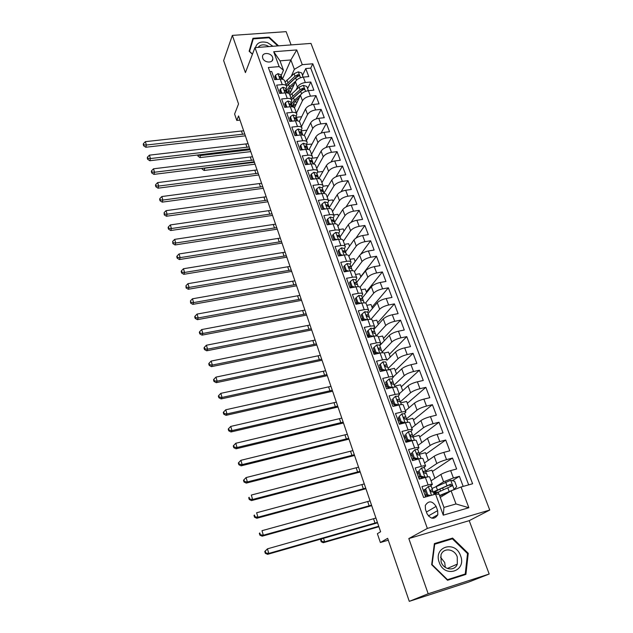 <?xml version="1.0" encoding="UTF-8"?>
<svg xmlns="http://www.w3.org/2000/svg" width="633" height="633" viewBox="0 0 633 633"><rect width="100%" height="100%" fill="white"/><g stroke="black" fill="none" stroke-linecap="round" stroke-linejoin="round"><path stroke-width="0.95" d="M262.735 58.149C264.175 62.865 272.926 63.458 272.855 58.861L272.609 57.366C271.161 52.658 262.402 52.064 262.497 56.701L262.735 58.149M291.109 44.911L286.14 31.65L232.351 35.393L223.639 60.554L238.538 103.954L234.606 114.035L236.782 120.436L240.002 120.096M489.752 510.048L310.985 43.416L254.972 47.625L427.346 528.428L489.752 510.048L469.211 520.65L408.815 538.556L428.177 593.77L489.19 574.028L469.211 520.65M489.19 574.028L468.301 582.21L409.282 601.35L387.649 538.335L380.378 542.521L388.282 540.186M428.177 593.77L409.282 601.35M269.832 71.632L271.684 71.474L274.643 79.655L280.245 79.157L282.239 84.624C284.81 84.466 286.314 85.115 286.749 86.571L286.092 89.095M282.239 84.624L276.629 85.138L279.62 93.415L285.246 92.877L287.263 98.416C289.843 98.242 291.346 98.867 291.773 100.283L291.085 102.768M287.263 98.416L281.63 98.962L284.66 107.333L290.31 106.763L292.351 112.358C294.938 112.168 296.442 112.769 296.853 114.162L296.141 116.607M292.351 112.358L286.694 112.943L289.756 121.417L295.429 120.808L297.486 126.473C300.089 126.26 301.585 126.837 301.988 128.198L301.253 130.596M297.486 126.473L291.813 127.091L294.915 135.66L300.604 135.019L302.693 140.748C305.296 140.518 306.799 141.072 307.187 142.401L306.427 144.759M302.693 140.748L296.996 141.412L300.137 150.076L305.842 149.396L307.954 155.196C310.574 154.95 312.069 155.473 312.441 156.77L311.658 159.081M307.954 155.196L302.242 155.892L305.415 164.667L311.143 163.947L313.288 169.81C315.907 169.549 317.402 170.048 317.766 171.306L316.959 173.577M313.288 169.81L307.543 170.554L310.763 179.432L316.508 178.672L318.676 184.607C321.311 184.322 322.798 184.789 323.147 186.023L322.316 188.238M318.676 184.607L312.916 185.39L316.168 194.371L321.944 193.571L324.128 199.585C326.77 199.268 328.266 199.712 328.598 200.906L327.736 203.082M324.128 199.585L318.352 200.4L321.643 209.499L327.435 208.653L329.651 214.737C332.309 214.405 333.789 214.816 334.113 215.98L333.219 218.1M329.651 214.737L323.851 215.6L327.182 224.802L332.998 223.916L335.245 230.072C337.903 229.724 339.391 230.111 339.699 231.227L338.774 233.3M335.245 230.072L329.421 230.982L332.792 240.303L338.631 239.369L340.902 245.604C343.569 245.232 345.056 245.58 345.349 246.664L344.399 248.682M340.902 245.604L335.055 246.554L338.473 255.993L344.328 255.012L346.631 261.326C349.313 260.931 350.785 261.247 351.062 262.291L350.089 264.254M346.631 261.326L340.76 262.323L344.217 271.874L350.104 270.853L352.431 277.238C355.121 276.819 356.593 277.112 356.854 278.116L355.849 280.023M352.431 277.238L346.544 278.283L350.041 287.952L355.944 286.884L358.302 293.356C361 292.913 362.472 293.166 362.717 294.131L361.68 295.983M358.302 293.356L352.391 294.448L355.936 304.244L361.862 303.12L364.252 309.672C366.958 309.205 368.422 309.426 368.651 310.352L367.583 312.14M364.252 309.672L358.318 310.811L361.902 320.733L367.852 319.562L370.273 326.201C372.987 325.702 374.451 325.892 374.665 326.77L373.557 328.503L374.689 331.605M370.273 326.201L364.315 327.388L367.955 337.436L373.921 336.218L376.366 342.936C379.096 342.413 380.552 342.572 380.75 343.403L379.61 345.072M376.366 342.936L370.392 344.17L374.071 354.353L380.069 353.079L382.546 359.884C385.283 359.338 386.739 359.457 386.913 360.24L395.514 351.988L397.999 358.697C400.064 356.957 403.126 355.588 407.201 354.575L413.048 353.317L395.261 370.495M382.546 359.884L376.548 361.174L380.275 371.484L386.288 370.163L388.804 377.054C391.55 376.485 392.998 376.564 393.156 377.3L391.922 378.874M388.804 377.054L382.783 378.399L386.557 388.844L392.595 387.467L395.142 394.446C397.896 393.853 399.344 393.892 399.486 394.581L398.173 396.116M395.142 394.446L389.097 395.847L392.927 406.426L398.988 404.993L401.559 412.067C404.321 411.442 405.769 411.45 405.888 412.083L404.495 413.594M401.559 412.067L395.498 413.523L399.376 424.245L405.452 422.757L408.071 429.926C410.841 429.269 412.281 429.229 412.384 429.823L410.864 431.31M408.071 429.926L401.979 431.437L405.911 442.301L412.012 440.75L414.662 448.014C417.44 447.325 418.872 447.254 418.959 447.784L417.282 449.288M414.662 448.014L408.546 449.588L412.534 460.595L418.658 458.98L421.341 466.347C424.134 465.627 425.558 465.516 425.621 465.991L423.73 467.526M421.341 466.347L415.208 467.977L419.244 479.134L425.392 477.464C428.185 476.728 429.609 476.586 429.657 477.029L432.323 484.3M463.19 486.397L459.392 476.317L452.302 480.7M431.041 480.811L440.869 474.457C443.195 473.104 446.455 471.814 450.649 470.604L456.63 468.982L452.508 458.047L432.386 471.45M424.514 462.968L434.135 456.274C436.422 454.858 439.65 453.552 443.82 452.373L449.778 450.815L445.719 440.022L426.001 454.09M418.065 445.355L427.489 438.329C429.728 436.849 432.932 435.536 437.087 434.388L443.021 432.877L439.009 422.235L419.703 436.96M411.703 427.963L420.929 420.613C423.129 419.07 426.302 417.748 430.44 416.633L436.359 415.177L432.394 404.669L413.476 420.035M405.421 410.793L414.449 403.126C416.617 401.528 419.758 400.191 423.873 399.106L429.775 397.706L425.859 387.333L407.335 403.316M399.209 393.837L408.056 385.861C410.184 384.207 413.294 382.854 417.4 381.802L423.271 380.457L419.41 370.218L401.259 386.803M393.093 377.086L401.741 368.817C403.83 367.116 406.916 365.747 410.999 364.719L416.854 363.429L413.048 353.317M395.514 351.988C397.564 350.231 400.618 348.854 404.685 347.857L410.516 346.615L406.758 336.629L389.335 354.377M379.792 345.563L389.358 335.371C391.368 333.567 394.406 332.175 398.45 331.201L404.265 330.015L400.547 320.156L383.479 338.457M373.913 329.469L383.281 318.961C385.26 317.101 388.266 315.701 392.294 314.759L398.086 313.62L394.414 303.88L377.695 322.727M368.105 313.564L377.276 302.756C379.222 300.849 382.197 299.433 386.217 298.523L391.985 297.431L388.361 287.809L371.982 307.179M362.361 297.858L371.349 286.749C373.256 284.795 376.216 283.37 380.211 282.484L385.956 281.44L382.379 271.937L366.333 291.821M356.696 282.342L365.494 270.94C367.369 268.938 370.297 267.506 374.277 266.643L380.006 265.646L376.469 256.254L360.755 276.645M351.093 267.007L359.71 255.321C361.554 253.271 364.458 251.831 368.414 250.992L374.127 250.043L370.637 240.769L360.541 254.442M345.539 251.879L353.989 239.891C355.801 237.802 358.682 236.346 362.63 235.531L368.319 234.621L364.869 225.467L355.888 238.166M340.048 236.924L348.348 224.652C350.128 222.515 352.985 221.052 356.909 220.26L362.582 219.398L359.172 210.346L351.006 222.389M331.85 220.743L332.42 219.849L334.153 220.632L334.628 222.151L342.769 209.586C344.518 207.41 347.351 205.939 351.26 205.171L356.909 204.348L353.538 195.407L346.045 206.92M329.334 207.45L337.254 194.703C338.979 192.487 341.78 191.008 345.681 190.264L351.307 189.481L347.976 180.642L341.06 191.712M324.049 192.986L331.811 179.994C333.496 177.746 336.281 176.251 340.166 175.531L345.768 174.787L342.485 166.06L336.06 176.734M318.858 178.641L326.422 165.458C328.084 163.172 330.845 161.676 334.715 160.972L340.301 160.268L337.049 151.635L331.067 161.977M313.952 164.042L321.105 151.097C322.735 148.771 325.481 147.267 329.326 146.587L334.897 145.922L331.676 137.393L326.09 147.418M309.054 149.657L315.843 136.894C317.45 134.536 320.171 133.025 324.001 132.368L329.548 131.735L326.375 123.308L321.137 133.049M304.172 135.494L310.645 122.865C312.227 120.46 314.925 118.949 318.739 118.308L324.27 117.714L321.129 109.382L316.215 118.869M299.306 121.552L305.51 108.987C307.06 106.558 309.735 105.031 313.533 104.413L319.048 103.859L315.938 95.615L311.317 104.872M294.448 107.824L300.43 95.274C301.957 92.806 304.608 91.279 308.39 90.677L313.881 90.155L310.811 82.013L307.614 88.644M339.707 255.4L339.399 255.835M345.294 270.813L344.558 271.818M350.951 286.409L349.954 287.706M356.672 302.202L355.659 303.468M362.472 318.193L361.427 319.42M368.335 334.374L367.275 335.569M374.277 350.761L373.193 351.916M379.792 369.894L379.254 368.406L380.291 367.354L379.183 368.469M386.383 384.152L385.252 385.228M392.555 401.172L391.4 402.208M398.798 418.397L397.619 419.394M405.128 435.852L403.917 436.802M411.537 453.529L410.303 454.439M418.025 471.443L416.767 472.305M380.378 542.521L377.371 533.69L380.615 531.744L238.578 115.926L236.782 120.436M437.648 510.625L436.113 506.408C432.22 500.711 428.612 500.402 425.281 505.474L425.487 509.438L427.014 513.687C430.859 519.384 434.46 519.733 437.83 514.748L437.648 510.625L428.335 515.966M283.465 70.271L279.153 66.607L268.345 67.509L423.635 497.483L435.575 494.144L439.104 494.207L443.955 507.421L455.997 503.963L451.115 490.836L461.069 486.999L472.614 483.762L312.789 63.783L302.281 64.669L294.361 69.337L290.879 59.953L280 60.839L283.465 70.271L281.155 75.572M279.153 66.607L273.709 51.732L296.75 49.944L302.281 64.669M461.069 486.999L468.863 507.737L443.274 515.175L435.575 494.144M296.22 89.657L297.407 87.117C298.918 84.632 301.561 83.097 305.335 82.512L310.811 82.013M289.598 94.333L295.405 81.712L297.407 87.117M296.466 113.117L302.455 100.742C303.99 98.289 306.649 96.762 310.439 96.153L315.938 95.615M301.443 126.711L307.559 114.518C309.118 112.096 311.8 110.577 315.606 109.952L321.129 109.382M306.475 140.463L312.718 128.459C314.308 126.07 317.014 124.559 320.836 123.91L326.375 123.308M311.563 154.365L317.94 142.56C319.554 140.209 322.284 138.698 326.122 138.034L331.676 137.393M316.714 168.433L323.226 156.826C324.871 154.507 327.617 153.004 331.47 152.324L337.049 151.635M321.92 182.66L328.567 171.258C330.244 168.979 333.013 167.484 336.883 166.78L342.485 166.06M327.19 197.053L333.979 185.857C335.68 183.617 338.473 182.138 342.358 181.402L347.976 180.642M332.515 211.612L339.454 200.637C341.187 198.438 344.004 196.958 347.905 196.206L353.538 195.407M337.911 226.345L344.993 215.592C346.757 213.432 349.598 211.968 353.515 211.185L359.172 210.346M343.363 241.244L350.595 230.721C352.391 228.608 355.255 227.152 359.188 226.345L364.869 225.467M348.886 256.333L356.268 246.039C358.096 243.966 360.984 242.518 364.932 241.695L370.637 240.769M354.488 271.573L362.013 261.548C363.872 259.514 366.784 258.074 370.756 257.227L376.469 256.254M360.042 287.145L367.828 277.238C369.719 275.26 372.655 273.828 376.643 272.958L382.379 271.937M365.51 303.08L373.715 293.134C375.638 291.196 378.597 289.772 382.601 288.87L388.361 287.809M370.906 319.341L379.665 309.221C381.628 307.329 384.619 305.921 388.638 304.995L394.414 303.88M362.044 320.702L362.978 319.602M376.255 335.878L385.703 325.504C387.697 323.661 390.711 322.268 394.747 321.311L400.547 320.156M367.908 337.049L367.686 336.447L368.683 335.324M382.158 352.051L391.811 341.994C393.837 340.206 396.883 338.821 400.934 337.84L406.758 336.629M373.81 353.372L373.43 352.328L374.451 351.244M388.14 368.43L397.999 358.697M394.201 385.006L404.258 375.614C406.362 373.929 409.456 372.568 413.547 371.524L419.41 370.218M385.853 386.628L385.323 385.165M400.333 401.789L410.603 392.737C412.748 391.115 415.873 389.762 419.98 388.694L425.859 387.333M391.985 403.569L391.471 402.145M406.402 418.896L417.036 410.089C419.212 408.522 422.361 407.185 426.492 406.085L432.394 404.669M398.197 420.731L397.69 419.331M412.732 436.066L423.54 427.671C425.764 426.151 428.945 424.83 433.083 423.706L439.009 422.235M404.487 438.107L403.996 436.746M419.141 453.465L430.139 445.474C432.394 444.018 435.607 442.712 439.769 441.557L445.719 440.022M410.857 455.713L410.382 454.383M425.645 471.079L436.817 463.514C439.12 462.122 442.364 460.832 446.542 459.637L452.508 458.047M417.313 473.539L416.846 472.25M425.677 496.913L421.95 486.619L428.114 484.925C430.907 484.182 432.331 484.016 432.371 484.443L430.163 486.041M425.605 488.945L423.319 490.401M423.857 491.604L423.398 490.353M436.833 486.033L443.591 481.8L453.402 477.962L459.392 476.317M468.673 484.862L310.732 68.135L305.739 68.562L302.606 75.28M295.405 81.712C296.909 79.212 299.536 77.677 303.31 77.099L308.777 76.609L305.739 68.562M440.251 497.34L451.115 490.836M408.815 538.556L427.346 528.428M232.351 35.393L245.406 72.613L254.972 47.625M282.453 79.125L290.879 59.953L296.75 49.944M291.283 76.182L294.361 69.337M425.922 496.842L425.368 495.307M419.481 479.046L418.832 477.242M412.779 460.531L412.376 459.416M406.157 442.238L405.998 441.81M373.557 352.201L373.383 351.719M367.805 336.313L367.457 335.363M362.116 320.615L361.609 319.206M356.173 304.196L355.833 303.254M350.278 287.912L350.12 287.485M434.911 478.311L431.92 470.184L425.827 471.822M428.304 460.333L425.479 452.674L419.339 454.272M425.558 465.833L422.947 458.68C422.876 458.181 421.443 458.284 418.658 458.98M421.776 442.594L419.125 435.385L413.072 436.912M418.888 447.61L416.316 440.568C416.221 440.014 414.789 440.077 412.012 440.75M415.335 425.075L412.851 418.31L406.9 419.766M412.305 429.617L409.773 422.702C409.662 422.092 408.222 422.108 405.452 422.757M408.973 407.779L406.647 401.449L400.721 402.849M405.808 411.869L403.316 405.057C403.189 404.4 401.741 404.376 398.988 404.993M402.691 390.696L400.523 384.801L394.62 386.146M399.399 394.343L396.946 387.641C396.796 386.937 395.348 386.874 392.595 387.467M396.495 373.834L394.478 368.351L388.591 369.648M393.069 377.046L390.656 370.455C390.482 369.696 389.034 369.601 386.288 370.163M390.371 357.186L388.504 352.106L384.144 353.032M386.818 359.971L384.437 353.483C384.255 352.676 382.799 352.541 380.069 353.079M384.318 340.736L382.601 336.052L378.376 336.922M380.647 343.118L378.305 336.724C378.107 335.878 376.643 335.704 373.921 336.218M378.344 324.492L376.77 320.195L372.56 321.026M374.554 326.47L372.251 320.179C372.03 319.285 370.566 319.079 367.852 319.562M372.449 308.445L371.009 304.528L366.816 305.328M368.541 310.028L366.27 303.84C366.032 302.898 364.568 302.661 361.862 303.12M366.618 292.596L365.312 289.052L361.142 289.811M362.598 293.799L360.367 287.699C360.114 286.725 358.642 286.448 355.944 286.884M360.857 276.938L359.686 273.749L355.524 274.485M356.727 277.76L354.527 271.763C354.266 270.742 352.787 270.441 350.104 270.853M355.176 261.469L354.132 258.636L349.986 259.332M350.935 261.927L348.767 256.017C348.482 254.957 347.003 254.624 344.328 255.012M349.551 246.19L348.633 243.697L344.502 244.362M345.207 246.284L343.078 240.469C342.777 239.369 341.298 239.005 338.631 239.369M343.996 231.085L343.205 228.924L339.09 229.565M339.549 230.839L337.452 225.103C337.144 223.971 335.656 223.576 332.998 223.916M338.513 216.162L337.84 214.334L333.733 214.943M333.963 215.568L331.898 209.927C331.573 208.755 330.086 208.328 327.435 208.653M333.085 201.405L332.531 199.901L328.44 200.487L326.414 194.932C326.074 193.722 324.579 193.271 321.944 193.571M327.728 186.83L327.285 185.635L323.17 186.197M322.988 185.588L320.986 180.112C320.63 178.87 319.143 178.387 316.508 178.672M322.426 172.421L322.102 171.535L317.711 172.105M317.6 170.863L315.63 165.474C315.266 164.192 313.77 163.686 311.143 163.947M317.188 158.179L316.975 157.593L312.148 158.195M312.275 156.311L310.336 151.002C309.956 149.689 308.453 149.159 305.842 149.396M312.014 144.102L306.594 144.435M307.013 141.934L305.098 136.696C304.702 135.359 303.207 134.797 300.604 135.019M306.894 130.184L301.332 130.802M301.814 127.716L299.923 122.565C299.52 121.188 298.024 120.602 295.429 120.808M301.688 116.725L296.394 117.279M296.671 113.671L294.812 108.591C294.392 107.191 292.897 106.581 290.31 106.763M291.591 99.785L289.756 94.784C289.328 93.344 287.825 92.711 285.246 92.877M310.732 68.135L312.789 63.783M286.567 86.056L284.763 81.127C284.32 79.663 282.816 79.006 280.245 79.157M443.955 507.421L443.274 515.175M455.997 503.963L468.863 507.737M273.709 51.732L280 60.839M468.246 553.321L452.611 538.09L434.38 543.597L431.666 564.699L447.555 580.279L465.912 574.4L468.246 553.321L467.518 553.653M278.56 45.853L269.16 37.149L252.939 38.304L249.141 51.241L252.417 54.288M434.285 544.364L452.373 538.81L467.526 553.566L465.247 573.989L447.476 579.678L432.094 564.596L434.713 544.151L434.293 544.277M449.272 539.743L452.611 538.09M268.922 37.751L269.16 37.149M428.399 486.445L424.711 489.879L428.399 486.445L431.136 486.097L432.418 489.61L430.298 490.298L431.666 491.944L433.241 491.865L434.214 494.523M425.131 491.042L423.77 491.643M425.724 489.238L427.758 494.864L430.63 495.528M424.711 489.879L426.745 495.489L427.758 494.864M428.945 495.995L426.745 495.489M425.131 495.402L426.507 494.832M432.252 491.833L432.735 491.248L432.426 489.633M428.248 496.193L428.739 495.948M426.389 494.5L425.02 495.101M377.41 522.375L268.803 553.424L267.601 554.342L377.569 522.834M375.931 518.055L267.435 548.851L268.803 553.424L265.789 552.965L265.243 551.137L264.768 551.501L265.314 553.329L265.789 552.965M264.768 551.501L267.435 548.851L265.243 551.137M265.314 553.329L267.601 554.342M453.418 489.95L456.686 486.777L454.613 481.238L450.641 480.305L431.999 488.478M451.645 490.63L439.706 495.837M454.09 489.546L439.579 495.497M434.072 494.136L452.128 485.78L450.609 484.213L433.265 491.936M433.787 493.36L436.272 492.933M437.941 492.158C435.551 492.664 434.373 492.696 434.412 492.237L438.835 489.594L449.446 484.925L451.052 486.429L452.128 485.78M323.518 538.366L324.618 541.808L323.265 542.71L378.898 526.719M378.74 526.26L324.618 541.808L321.738 541.381L321.192 539.664L320.654 540.028L321.2 541.745L321.738 541.381M321.501 538.936L320.654 540.028M321.2 541.745L323.265 542.71M322.023 538.794L321.192 539.664M439.231 562.373C444.477 578.483 466.917 571.275 460.563 555.734C455.388 539.949 433.107 546.667 439.231 562.373M441.114 561.89C443.686 570.032 454.89 571.52 457.319 564.098L457.248 556.874C454.621 548.692 443.306 547.316 440.987 554.943L441.114 561.89M445.3 567.39L444.714 562.555L440.505 557.135M465.247 573.989L447.309 580.042M272.95 46.272L267.569 42.672C260.994 40.931 256.974 42.569 255.51 47.586M268.954 46.573L266.683 45.426C262.845 44.255 260.005 44.903 258.177 47.388M249.252 51.344L253.255 38.874L268.97 37.751L277.784 45.908M252.488 54.114L249.576 51.4L253.255 38.874M418.975 470.659L421.649 467.922L418.975 470.659L420.992 476.206L425.012 477.155L427.766 476.918M425.012 477.155L424.585 477.686M421.649 467.922L424.395 467.66L425.661 471.118M418.579 472.962L417.234 473.579M417.994 471.34L419.995 476.878L420.992 476.206M424.015 477.82L419.995 476.878M418.595 477.345L419.956 476.76M425.969 473.215L425.669 471.142L424.086 471.15L423.524 471.751L424.893 473.365L426.476 473.349L427.75 476.831M419.37 479.102L422.638 477.496M419.821 476.38L418.468 476.989M371.531 505.158L263.344 535.209L262.165 536.191L371.713 505.68M370.068 500.885L261.991 530.691L263.344 535.209L260.353 534.766L259.815 532.954L259.348 533.358L259.886 535.162L260.353 534.766M259.348 533.358L259.815 532.954M259.886 535.162L262.165 536.191M412.32 452.326L414.995 449.652L412.32 452.326L414.314 457.801L418.31 458.759L421.024 458.474M418.31 458.759L417.614 459.257M414.995 449.652L417.748 449.462L418.999 452.88M412.107 455.119L410.777 455.752M411.355 453.046L413.341 458.506L411.996 459.123M417.084 459.4L413.341 458.506L414.314 457.801M412.138 459.518L414.029 458.672M419.489 454.921L419.006 452.904L417.408 452.848L416.846 453.45L418.207 455.032L419.798 455.08L421.04 458.466M415.786 459.74L416.554 459.273M365.716 488.146L257.955 517.216L256.808 518.269L365.921 488.739M364.276 483.929L256.618 512.762L257.955 517.216L254.988 516.797L254.45 515.009L253.999 515.436L254.529 517.216L254.988 516.797M253.999 515.436L254.45 515.009M254.529 517.216L256.808 518.269M405.761 434.238L408.427 431.619L405.761 434.238L407.715 439.642L411.703 440.608L414.227 440.291M411.703 440.608L411.26 440.94M408.427 431.619L411.189 431.508L412.415 434.871M405.721 437.506L404.408 438.147M404.811 434.99L406.766 440.378L407.715 439.642M410.2 441.209L406.766 440.378M405.769 441.913L408.269 440.742M407.47 440.552L405.611 441.478M412.93 436.873L412.431 434.903L410.817 434.784L410.247 435.385L411.608 436.936L413.214 437.047L414.393 440.267M359.979 471.34L252.63 499.461L251.507 500.576L360.209 472.004M358.555 467.17L251.309 495.053L252.63 499.461L249.687 499.049L249.157 497.293L248.714 497.736L249.244 499.5L249.687 499.049M248.714 497.736L249.157 497.293M249.244 499.5L251.507 500.576M399.281 416.387L401.939 413.816L399.281 416.387L401.211 421.72L405.175 422.686L407.304 422.377M401.939 413.816L404.716 413.784L405.927 417.1M399.415 420.114L398.117 420.771M398.355 417.171L400.285 422.488L401.211 421.72M403.411 423.255L400.285 422.488M400.911 423.873L402.517 423.042M401.639 422.82L399.304 424.055M406.449 419.054L405.935 417.131L404.321 416.957L403.743 417.558L405.096 419.086L406.71 419.252L407.826 422.306M354.306 454.739L247.376 481.927L246.284 483.106L354.559 455.467M352.897 450.617L246.071 477.575L247.376 481.927L244.449 481.531L243.927 479.79L243.499 480.265L244.021 482.006L244.449 481.531M244.021 482.006L246.284 483.106M246.071 477.575L243.927 479.79M392.879 398.766L395.538 396.25L392.879 398.766L394.794 404.028L398.735 405.001L400.048 404.772M395.538 396.25L398.323 396.29L399.518 399.558M393.196 402.936L391.906 403.609M391.977 399.581L393.876 404.835L394.794 404.028M396.701 405.531L393.876 404.835M395.823 405.318L394.675 406.014M400.048 401.472L399.526 399.597L397.896 399.36L397.318 399.961L398.663 401.457L400.293 401.686L401.354 404.582M348.704 438.329L242.178 464.606L241.118 465.848L348.973 439.128M347.311 434.262L240.896 460.31L242.178 464.606L239.282 464.226L238.768 462.509L238.348 463.008L238.863 464.725L239.282 464.226M238.863 464.725L241.118 465.848M240.896 460.31L238.768 462.509M386.565 381.375L385.679 382.221L387.562 387.404L388.456 386.565L386.565 381.375L389.224 378.906L392.009 379.017L393.188 382.245M387.048 385.98L385.774 386.668M388.456 386.565L392.302 387.531M390.078 388.037L387.562 387.404M393.718 384.12L393.204 382.277L391.566 381.992L390.98 382.593L392.318 384.057L393.955 384.342L394.96 387.079M343.165 422.124L237.059 447.499L236.022 448.805L343.458 422.979M341.796 418.096L235.785 443.258L237.059 447.499L234.178 447.143L233.672 445.442L233.261 445.964L233.767 447.666L234.178 447.143M233.767 447.666L236.022 448.805M235.785 443.258L233.672 445.442M380.33 364.197L379.468 365.083L381.327 370.202L382.197 369.332L380.33 364.197L382.918 361.847L385.782 361.965L386.945 365.146M380.979 369.237L379.721 369.941M382.197 369.332L385.853 370.258M383.551 370.764L381.327 370.202M387.475 366.99L386.961 365.186L385.307 364.837L384.722 365.439L386.051 366.887L387.705 367.227L388.646 369.807M337.698 406.101L231.994 430.606L230.982 431.967L338.006 407.019M336.337 402.129L230.736 426.42L231.994 430.606L229.138 430.266L228.632 428.588L228.236 429.134L228.735 430.812L229.138 430.266M228.735 430.812L230.982 431.967M230.736 426.42L228.632 428.588M374.182 347.248L373.335 348.158L375.163 353.214L376.018 352.312L374.182 347.248L376.825 344.882L379.634 345.127L380.781 348.269M374.981 352.7L373.739 353.412M376.018 352.312L379.484 353.206M377.094 353.712L375.163 353.214M381.311 350.073L380.797 348.308L379.135 347.913L378.542 348.514L379.871 349.93L381.533 350.326L382.419 352.755M332.285 390.268L226.986 413.919L226.005 415.343L332.618 391.249M330.948 386.344L225.752 409.78L226.986 413.919L224.153 413.594L223.663 411.933L223.267 412.502L223.766 414.156L224.153 413.594M223.766 414.156L226.005 415.343M225.752 409.78L223.663 411.933M368.105 330.513L367.275 331.455L369.086 336.44L369.917 335.506L368.105 330.513L370.748 328.195L373.557 328.503M369.063 336.368L367.828 337.096M369.917 335.506L373.193 336.36M370.724 336.867L369.086 336.44M375.219 333.377L374.704 331.645L373.035 331.194L372.441 331.795L373.763 333.187L375.432 333.638L376.271 335.925M326.945 374.625L222.048 397.437L221.091 398.917L327.293 375.662M325.615 370.74L220.822 393.346L222.048 397.437L219.232 397.12L218.749 395.483L218.369 396.076L218.852 397.714L219.232 397.12M218.852 397.714L221.091 398.917M220.822 393.346L218.749 395.483M362.108 313.984L361.293 314.957L363.081 319.879L363.896 318.921L362.108 313.984L364.743 311.721L367.559 312.093L368.699 315.194L367.013 314.688L366.42 315.281L367.733 316.658L369.411 317.157L370.194 319.301M363.556 320.005L362.662 320.583M363.896 318.921L366.982 319.736M364.426 320.235L363.081 319.879M369.205 316.888L368.699 315.194M321.659 359.156L217.166 381.153L216.233 382.68L322.031 360.248M320.345 355.319L215.956 377.118L217.166 381.153L214.373 380.852L213.891 379.238L213.519 379.847L214.001 381.462L214.373 380.852M214.001 381.462L216.233 382.68M215.956 377.118L213.891 379.238M356.181 297.66L355.39 298.657L357.154 303.524L357.954 302.534L356.181 297.66L358.816 295.445L361.641 295.88L362.756 298.942L361.071 298.388L360.47 298.982L361.775 300.335L363.469 300.881L364.197 302.883M357.954 302.534L360.857 303.31M358.215 303.808L357.154 303.524M363.263 300.604L362.756 298.942M316.437 343.869L212.348 365.067L211.438 366.649L316.832 345.017M315.139 340.071L211.145 361.071L212.348 365.067L209.57 364.774L209.096 363.184L208.732 363.817L209.214 365.407L209.57 364.774M209.214 365.407L211.438 366.649M211.145 361.071L209.096 363.184M350.334 281.543L349.558 282.571L351.299 287.374L352.083 286.361L350.334 281.543L352.961 279.375L355.786 279.865L356.877 282.84M352.083 286.361L354.796 287.089M352.075 287.588L351.299 287.374M357.392 284.526L356.893 282.896L355.2 282.294L354.599 282.872L355.896 284.217L357.598 284.81L358.278 286.678M311.278 328.756L207.577 349.171L206.69 350.801L311.689 329.959M309.996 325.006L206.398 345.222L207.577 349.171L204.823 348.894L204.356 347.319L204.008 347.976L204.475 349.551L204.823 348.894M204.475 349.551L206.69 350.801M206.398 345.222L204.356 347.319M344.55 265.631L343.79 266.675L345.515 271.422L346.283 270.378L344.55 265.631L347.113 263.55L350.009 264.048L351.086 266.984M346.283 270.378L348.815 271.074M346.014 271.565L345.515 271.422M351.6 268.645L351.101 267.039L349.4 266.398L348.799 266.968L350.089 268.289L351.798 268.93L352.431 270.671M306.174 313.81L202.869 333.464L202.006 335.142L306.601 315.068M304.9 310.107L201.705 329.564L202.869 333.464L200.139 333.203L199.672 331.645L199.332 332.317L199.799 333.876L200.139 333.203M199.799 333.876L202.006 335.142M201.705 329.564L199.672 331.645M338.845 249.9L338.101 250.984L339.802 255.669L340.554 254.601L338.845 249.9L341.464 247.82L344.305 248.429L345.365 251.325M340.554 254.601L342.912 255.249M345.871 252.955L345.381 251.38L343.672 250.692L343.07 251.261L346.069 253.255L346.655 254.862M301.126 299.037L198.216 317.94L197.377 319.673L301.569 300.351M299.876 295.374L197.061 314.087L198.216 317.94L195.502 317.695L195.043 316.152L194.711 316.848L195.17 318.383L195.502 317.695M195.17 318.383L197.377 319.673M197.061 314.087L195.043 316.152M334.177 240.081L334.897 239.013L333.211 234.376L335.759 232.382L338.663 232.999L339.707 235.856M334.897 239.013L337.072 239.614M333.211 234.376L332.483 235.476L334.153 240.081M340.214 237.462L339.731 235.911L338.014 235.175L337.405 235.745L340.404 237.763L340.95 239.242M296.133 284.431L193.619 302.598L192.804 304.378L296.6 285.792M294.899 280.807L192.479 298.792L193.619 302.598L190.929 302.36L190.47 300.841L190.604 303.08L190.929 302.36M190.604 303.08L192.804 304.378M192.479 298.792L190.47 300.841M328.685 224.573L329.302 223.615L327.641 219.026L330.252 217.032L333.093 217.752L334.129 220.569M329.302 223.615L331.304 224.177M327.641 219.026L326.929 220.157L328.535 224.596M332.42 219.849L331.819 220.411L334.817 222.46L335.308 223.813M291.204 269.99L189.077 287.437L188.278 289.265L291.686 271.399M289.977 266.406L187.946 283.679L189.077 287.437L186.403 287.216L185.952 285.712L186.086 287.944L186.403 287.216M186.086 287.944L188.278 289.265M187.946 283.679L185.952 285.712M323.249 209.262L323.779 208.399L322.134 203.873L324.745 201.911L327.593 202.687L328.614 205.472M323.779 208.399L325.615 208.922M322.134 203.873L321.437 205.021L322.988 209.301M329.105 207.023L328.63 205.535L326.897 204.712L326.296 205.266L329.295 207.339L329.746 208.574M286.322 255.708L184.583 272.451L183.807 274.326L286.82 257.164M285.111 252.163L183.467 268.732L184.583 272.451L181.924 272.245L181.481 270.758L181.18 271.51L181.624 272.989L181.924 272.245M181.624 272.989L183.807 274.326M183.467 268.732L181.481 270.758M317.877 194.133L318.328 193.366L316.698 188.895L319.301 186.98L322.157 187.803L323.162 190.549M318.328 193.366L319.981 193.84M316.698 188.895L316.017 190.066L317.513 194.189M323.653 192.084L323.186 190.62L321.445 189.75L320.836 190.296L323.835 192.4L324.238 193.516M281.503 241.584L180.144 257.639L179.392 259.554L282.009 243.088M280.3 238.079L179.044 253.968L180.144 257.639L177.509 257.441L177.066 255.969L176.765 256.737L177.208 258.209L177.509 257.441M177.208 258.209L179.392 259.554M179.044 253.968L177.066 255.969M312.552 179.194L312.931 178.514L311.333 174.099L313.857 172.263L316.785 173.094L317.774 175.808M312.931 178.514L314.419 178.949M311.333 174.099L310.661 175.294L312.101 179.258M318.257 177.319L317.798 175.879L316.049 174.969L315.44 175.507L318.439 177.636L318.81 178.641M276.732 227.619L175.752 243.001L175.024 244.955L277.254 229.162M275.545 224.145L174.668 239.361L175.752 243.001L173.133 242.811L172.698 241.355L172.841 243.594L173.133 242.811M172.841 243.594L175.024 244.955M174.668 239.361L172.698 241.355M307.29 164.43L307.606 163.844L306.024 159.476L308.611 157.633L311.468 158.559L312.449 161.241M307.606 163.844L308.928 164.224M306.024 159.476L305.367 160.695L306.752 164.501M312.931 162.721L312.473 161.312L310.724 160.363L310.115 160.893L313.113 163.045L313.438 163.939M272.008 213.804L171.416 228.521L170.704 230.523L272.554 215.394M270.837 210.37L170.34 224.929L171.416 228.521L168.813 228.347L168.386 226.907L168.101 227.714L168.528 229.146L168.813 228.347M168.528 229.146L170.704 230.523M170.34 224.929L168.386 226.907M302.076 149.847L300.778 145.02L303.365 143.224L306.222 144.197L307.187 146.84M302.345 149.341L303.492 149.681M300.778 145.02L300.137 146.263L301.466 149.918M307.67 148.304L307.219 146.911L305.454 145.93L304.845 146.452L308.129 149.412M267.34 200.139L167.128 214.215L166.432 216.257L267.901 201.777M266.184 196.744L166.06 210.662L167.128 214.215L164.54 214.049L164.113 212.625L164.263 214.864L164.54 214.049M164.263 214.864L166.432 216.257M166.06 210.662L164.113 212.625M296.924 135.438L295.595 130.738L298.175 128.982L301.039 129.994L301.988 132.613M297.138 135.011L298.127 135.296M295.595 130.738L294.97 132.004L296.244 135.509M302.463 134.054L302.02 132.685L300.256 131.664L299.638 132.178L302.883 135.051M262.727 186.616L162.887 200.06L162.206 202.141L263.296 188.302M261.579 183.261L161.834 196.547L162.887 200.06L160.315 199.909L159.896 198.501L159.635 199.34L160.054 200.74L160.315 199.909M160.054 200.74L162.206 202.141M161.834 196.547L159.896 198.501M291.829 121.196L290.468 116.622L293.039 114.897L295.912 115.966L296.853 118.545M292.003 120.84L292.818 121.085M290.468 116.622L289.859 117.904L291.077 121.275M297.32 119.961L296.877 118.616L295.113 117.564L294.495 118.07L297.7 120.863M258.153 173.244L158.693 186.07L158.036 188.191L258.747 174.969M257.022 169.929L157.649 182.597L158.693 186.07L156.137 185.928L155.726 184.535L155.465 185.39L155.884 186.775L156.137 185.928M155.884 186.775L158.036 188.191M157.649 182.597L155.726 184.535M286.789 107.119L285.404 102.673L287.975 100.979L290.84 102.095L291.797 104.714L290.025 103.622L289.416 104.129L292.573 106.835M286.915 106.842L287.572 107.04M285.404 102.673L284.803 103.97L285.974 107.199M292.232 106.043L291.797 104.714M253.635 160.022L154.547 172.231L153.906 174.392L254.237 161.779M252.52 156.731L153.51 168.797L154.547 172.231L152.007 172.097L151.603 170.728L151.35 171.59L151.762 172.967L152.007 172.097M151.762 172.967L153.906 174.392M153.51 168.797L151.603 170.728M281.804 93.209L280.395 88.881L282.959 87.227L285.831 88.375L286.781 90.97L285 89.846L284.383 90.337L287.509 92.972M281.891 93.004L282.389 93.154M280.395 88.881L279.81 90.203L280.933 93.288M287.208 92.276L286.781 90.97M249.165 146.935L150.44 158.551L149.823 160.742L249.782 148.731M248.057 143.683L149.428 155.156L150.44 158.551L147.924 158.424L147.521 157.071L147.275 157.949L147.679 159.302L147.924 158.424M147.679 159.302L149.823 160.742M149.428 155.156L147.521 157.071M307.939 90.733L308.303 90.495L306.776 86.42L303.27 85.344L299.093 87.14L290.009 95.472M294.511 101.984L297.186 102.071M300.794 94.649L294.369 100.236L291.496 103.875M299.306 97.632L295.84 100.639C293.752 102.506 292.85 104.263 293.126 105.909L293.973 107.388M291.536 99.65L300.651 91.35L304.354 89.087L303.041 88.153L300.05 89.72L290.943 98.028M294.78 105.83L295.374 105.877M295.991 104.587L293.356 103.875M292.288 98.756L302.352 89.601L303.041 88.153M293.095 104.888L295.326 105.988M204.815 168.164L204.119 170.467L255.059 164.184M254.434 162.349L203.383 168.338M201.974 168.513L202.164 169.114L202.41 168.457M202.164 169.114L204.119 170.467M276.866 79.457L275.45 75.248L278.006 73.626L280.878 74.821L281.812 77.384L280.031 76.221L279.414 76.712L282.508 79.275M275.45 75.248L274.88 76.585L275.948 79.536M282.239 78.666L281.812 77.384M244.742 133.982L146.389 145.02L145.788 147.252L245.375 135.826M243.65 130.77L145.376 141.657L146.389 145.02L143.889 144.902L143.485 143.564L143.248 144.459L143.651 145.796L143.889 144.902M143.651 145.796L145.788 147.252M145.376 141.657L143.485 143.564M303.001 77.131L301.735 72.945L298.246 71.869L294.092 73.665L285.103 82.068M289.431 88.699L292.122 88.849M295.722 81.151L289.416 86.737L286.575 90.424M294.282 84.149L290.887 87.156C288.822 89.039 287.936 90.828 288.229 92.505L288.537 93.328M286.63 86.191L295.635 77.827L299.314 75.564L298.008 74.647L295.033 76.213L286.029 84.6M290.99 91.302L288.403 90.519M287.509 85.138L297.336 76.11L298.008 74.647M288.181 91.516L290.365 92.663M200.534 154.824L200.004 157.593L250.763 151.611M250.122 149.728L200.756 155.512L198.248 155.093M197.702 155.156L198.05 156.232L198.351 155.394M198.05 156.232L200.004 157.593M300.43 95.274L302.455 100.742M305.51 108.987L307.559 114.518M310.645 122.865L312.718 128.459M315.843 136.894L317.94 142.56M321.105 151.097L323.226 156.826M326.422 165.458L328.567 171.258M331.811 179.994L333.979 185.857M337.254 194.703L339.454 200.637M342.769 209.586L344.993 215.592M348.348 224.652L350.595 230.721M353.989 239.891L356.268 246.039M359.71 255.321L362.013 261.548M365.494 270.94L367.828 277.238M371.349 286.749L373.715 293.134M377.276 302.756L379.665 309.221M383.281 318.961L385.703 325.504M389.358 335.371L391.811 341.994M401.741 368.817L404.258 375.614M408.056 385.861L410.603 392.737M414.449 403.126L417.036 410.089M420.929 420.613L423.54 427.671M427.489 438.329L430.139 445.474M434.135 456.274L436.817 463.514M440.869 474.457L443.591 481.8M450.649 470.604L453.402 477.962M303.31 77.099L305.335 82.512M308.39 90.677L310.439 96.153M313.533 104.413L315.606 109.952M318.739 118.308L320.836 123.91M324.001 132.368L326.122 138.034M329.326 146.587L331.47 152.324M334.715 160.972L336.883 166.78M340.166 175.531L342.358 181.402M345.681 190.264L347.905 196.206M351.26 205.171L353.515 211.185M356.909 220.26L359.188 226.345M362.63 235.531L364.932 241.695M368.414 250.992L370.756 257.227M374.277 266.643L376.643 272.958M380.211 282.484L382.601 288.87M386.217 298.523L388.638 304.995M392.294 314.759L394.747 321.311M398.45 331.201L400.934 337.84M404.685 347.857L407.201 354.575M410.999 364.719L413.547 371.524M417.4 381.802L419.98 388.694M423.873 399.106L426.492 406.085M430.44 416.633L433.083 423.706M437.087 434.388L439.769 441.557M443.82 452.373L446.542 459.637M425.392 477.464L428.114 484.925M426.428 512.057L436.113 506.408M428.335 486.516L431.524 495.275M375.021 523.103L373.541 518.775M454.154 489.475L450.736 480.328M439.856 489.143L440.544 491.01M441.953 494.832L442.404 496.05M437.387 489.839L436.113 486.358M438.993 494.207L438.194 492.047M446.953 485.598L445.648 482.093M449.082 491.327L447.776 487.814M449.446 484.925L450.609 484.213M421.586 467.993L424.917 477.132M369.15 505.87L367.694 501.597M423.667 471.435L424.086 471.15M414.931 449.715L418.215 458.735M363.35 488.842L361.91 484.617M416.949 453.181L417.408 452.848M408.356 431.682L411.6 440.576M357.621 472.028L356.197 467.85M410.326 435.172L410.817 434.784M401.876 413.879L405.073 422.662M351.956 455.404L350.555 451.282M403.791 417.392L404.321 416.957M395.475 396.313L398.632 404.978M346.362 438.985L344.977 434.911M397.35 399.85L397.896 399.36M389.16 378.969L392.278 387.523M340.839 422.765L339.47 418.737M390.996 382.522L391.566 381.992M382.918 361.847L385.972 370.234M335.379 406.726L334.018 402.746M384.722 365.423L385.307 364.837M376.762 344.945L379.753 353.143M329.983 390.885L328.638 386.953M378.542 348.538L379.135 347.913M370.685 328.258L373.605 336.281M324.642 375.219L323.321 371.334M372.433 331.866L373.035 331.194M364.679 311.776L367.536 319.625M319.372 359.742L318.059 355.904M366.412 315.4L367.013 314.688M358.753 295.5L361.546 303.183M314.158 344.439L312.868 340.641M360.462 299.14L361.071 298.388M352.897 279.43L355.635 286.939M309.007 329.318L307.725 325.56M354.599 283.078L355.2 282.294M347.113 263.55L349.788 270.9M303.911 314.364L302.645 310.653M348.799 267.205L349.4 266.398M341.401 247.875L344.02 255.067M298.879 299.575L297.629 295.912M343.078 251.53L343.672 250.692M335.759 232.382L338.323 239.416M293.894 284.961L292.66 281.329M337.429 236.046L338.014 235.175M330.189 217.079L332.689 223.963M288.972 270.505L287.754 266.92M324.682 201.967L327.134 208.7M284.106 256.215L282.896 252.662M326.335 205.622L326.897 204.712M319.238 187.028L321.635 193.611M279.288 242.075L278.093 238.57M320.891 190.683L321.445 189.75M313.857 172.263L316.207 178.712M274.524 228.102L273.345 224.628M315.511 175.919L316.049 174.969M308.548 157.68L310.843 163.987M269.816 214.27L268.645 210.836M310.202 161.328L310.724 160.363M303.294 143.272L305.541 149.435M265.164 200.598L264.001 197.203M304.948 146.903L305.454 145.93M298.111 129.021L300.303 135.051M260.551 187.067L259.411 183.712M299.757 132.645L300.256 131.664M292.976 114.945L295.128 120.84M255.993 173.687L254.862 170.364M294.63 118.553L295.113 117.564M287.912 101.027L290.009 106.795M251.483 160.45L250.367 157.166M289.558 104.627L290.025 103.622M282.896 87.267L284.953 92.909M247.02 147.354L245.913 144.102M284.549 90.851L285 89.846M305.581 91.326L303.357 85.368M292.826 96.034L291.884 93.47M294.369 100.236L293.419 97.656M300.05 89.72L299.093 87.14M301.545 93.763L300.651 91.35M277.942 73.665L279.952 79.18M242.605 134.394L241.513 131.173M279.588 77.234L280.031 76.221M300.509 77.74L298.333 71.893M287.888 82.583L286.955 80.043M289.416 86.737L288.482 84.189M295.033 76.213L294.092 73.665M296.513 80.185L295.635 77.827M272.024 60.863L272.855 58.861M431.761 518.174L437.83 514.748M443.314 489.784L442.625 487.908M445.046 494.468L444.73 493.613M447.349 568.474L457.319 564.098M304.149 89.506L304.354 89.087M299.124 75.968L299.314 75.564"/></g></svg>
